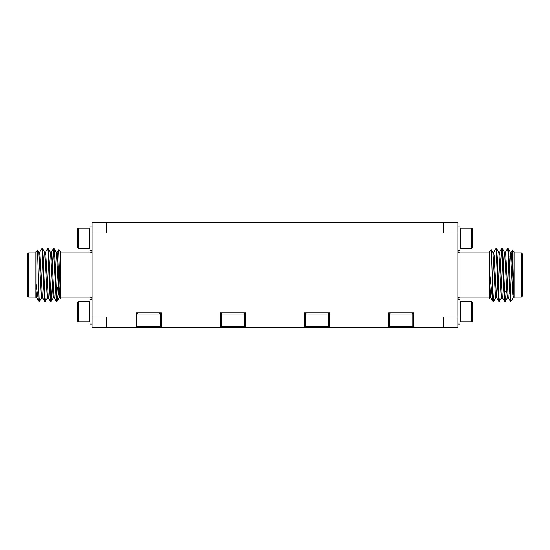 <?xml version="1.0" encoding="UTF-8"?>
<svg xmlns="http://www.w3.org/2000/svg" width="550" height="550" viewBox="0 0 550 550"><rect width="100%" height="100%" fill="white"/><g stroke="black" fill="none" stroke-linecap="round" stroke-linejoin="round"><path stroke-width="0.82" d="M413.786 327.573L413.786 312.854L388.554 312.854L388.554 327.573L329.67 327.573L329.67 312.854L304.439 312.854L304.439 327.573L245.561 327.573L245.561 312.854L220.33 312.854L220.33 327.573L161.446 327.573L161.446 312.854L136.214 312.854L136.214 327.573L106.776 327.573L106.776 317.054L92.056 317.054L92.056 222.427L457.944 222.427L457.944 327.573L390.541 327.573L389.359 326.391L412.974 326.391L412.974 313.988L389.359 313.988L389.359 326.391M388.554 327.573L390.541 327.573M304.439 327.573L306.426 327.573L305.25 326.391L328.866 326.391L328.866 313.988L305.25 313.988L305.25 326.391M306.426 327.573L329.67 327.573M220.33 327.573L222.317 327.573L221.134 326.391L244.75 326.391L244.75 313.988L221.134 313.988L221.134 326.391M222.317 327.573L245.561 327.573M136.214 327.573L138.201 327.573L137.026 326.391L160.641 326.391L160.641 313.988L137.026 313.988L137.026 326.391M138.201 327.573L161.446 327.573M443.224 327.573L443.224 317.054L457.944 317.054M457.944 232.946L443.224 232.946L443.224 222.427M92.056 232.946L106.776 232.946L106.776 222.427M106.776 327.573L92.056 327.573L92.056 317.054M78.347 321.894L77.337 320.884L77.337 302.713L78.347 301.702L89.451 301.702L89.451 321.894L78.347 321.894L78.347 301.702M92.056 323.998L89.953 323.998L89.953 299.606L92.056 299.606M55.784 279.207L55.048 279.207M49.94 279.207L49.211 279.207M39.064 300.396L39.194 299.228M39.504 252.56L41.752 248.717L42.24 252.244L43.698 288.145L44.626 301.242L45.038 299.228M45.347 252.56L47.596 248.717L48.084 252.244L49.541 288.145L50.463 301.242L50.882 299.228M52.312 265.911L53.432 248.717L56.306 301.242L57.358 287.299M35.908 295.824L35.908 251.873L37.531 250.25L39.064 297.632L39.566 301.283L41.807 297.44M42.116 250.772L42.529 248.758L43.457 261.855L44.914 297.763L45.403 301.283L47.651 297.44M47.96 250.772L48.373 248.758L49.294 261.855L50.758 297.763L51.294 301.242L52.367 284.089M53.797 250.772L54.216 248.758L55.138 261.855L56.602 297.763L57.083 301.283L59.331 297.44M39.064 297.632L39.064 301.283L39.559 301.283M38.514 300.726L35.908 283.573L35.908 297.419M35.908 252.917L28.552 252.917L28.552 297.082L35.908 297.082M28.552 297.082L27.5 296.031L27.5 253.969L28.552 252.917M58.575 249.927L60.514 251.873L60.514 298.127L58.575 249.927L57.028 252.56M60.514 252.917L89.953 252.917C91.231 252.794 91.933 252.093 92.056 250.821M57.358 300.08L59.056 286.846M43.862 292.071L44.323 291.61L44.323 285.251M35.908 291.046L36.582 297.44L38.39 300.568M38.83 252.512L39.559 252.512L40.047 255.523L42.426 297.44L44.626 301.242M44.674 252.512L45.403 252.512L45.891 255.523L48.263 297.44L50.463 301.242M49.39 284.089L49.603 279.207M50.511 252.512L51.246 252.512L51.727 255.523L54.106 297.44L56.306 301.242M55.234 284.089L55.44 279.207M56.354 252.512L57.083 252.512L57.571 255.523L59.036 286.248L59.95 297.44L60.397 298.21M37.558 250.264L38.892 252.56L41.264 294.477L41.752 297.488L42.481 297.488M42.529 248.758L44.729 252.56L47.107 294.477L47.596 297.488L48.324 297.488M49.239 270.793L49.445 265.911M48.373 248.758L50.573 252.56L52.951 294.477L53.432 297.488L54.168 297.488M55.076 270.793L55.289 265.911M54.216 248.758L56.416 252.56L58.788 294.477L59.276 297.488L60.005 297.488M92.056 226.002L89.953 226.002L89.953 250.394L92.056 250.394M89.953 228.614L89.451 228.106L89.451 248.298L89.953 247.789M78.347 248.298L77.337 247.287L77.337 229.116L78.347 228.106L78.347 248.298L89.451 248.298M472.663 320.884L471.652 321.894L472.663 320.884L472.663 302.713L471.652 301.702L460.549 301.702L460.549 321.894L471.652 321.894L471.652 301.702L472.663 302.713M457.944 323.998L460.047 323.998L460.047 299.606L457.944 299.606M472.663 229.116L471.652 228.106L472.663 229.116L472.663 247.287L471.652 248.298L460.549 248.298L460.549 228.106L471.652 228.106L471.652 248.298L472.663 247.287M457.944 226.002L460.047 226.002L460.047 250.394L457.944 250.394M497.454 279.207L498.183 279.207M503.291 279.207L504.02 279.207M511.486 300.733L510.936 301.283L509.224 261.855L508.296 248.758L507.884 250.772M506.138 292.071L505.374 301.242L504.838 297.763L503.381 261.855L502.453 248.758L502.04 250.772M501.737 297.44L499.489 301.283L499.001 297.763L497.537 261.855L496.616 248.758L496.203 250.772M495.894 297.44L493.646 301.283L492.642 287.299L492.642 300.08L489.486 271.501L489.486 251.873L491.459 249.941L492.642 287.299M510.806 299.228L510.386 301.242L509.465 288.145L508.007 252.244L507.519 248.717L505.271 252.56M504.962 299.228L504.549 301.242L503.621 288.145L502.164 252.237L501.627 248.758L500.555 265.911M499.118 299.228L498.706 301.242L497.784 288.145L496.32 252.237L495.832 248.717L493.584 252.56M493.281 299.228L492.917 301.283L492.642 300.08M512.469 250.25L514.092 251.873L514.092 296.278L512.428 250.278M521.448 297.082L521.448 252.917L522.5 253.969L522.5 296.031L521.448 297.082L514.092 297.082L514.092 297.543L511.658 255.523L511.17 252.512L510.441 252.512M508.296 248.758L510.496 252.56L512.875 294.477L513.356 297.488L514.092 297.488L514.092 296.278M510.936 300.396L511.486 300.726L513.418 297.44M512.889 294.642L513.013 293.714M489.562 298.21L489.486 271.501M489.486 252.917L460.047 252.917L460.047 297.082C458.783 297.192 458.081 297.894 457.944 299.179M489.486 297.846L489.603 298.21L490.05 297.44M509.706 293.714L510.434 293.714M505.677 291.61L506.901 292.841M508.248 297.488L507.519 297.488L507.031 294.477L504.652 252.56L502.453 248.758M503.532 265.911L503.319 270.793M502.404 297.488L501.676 297.488L501.188 294.477L498.816 252.56L496.616 248.758M497.688 265.911L497.475 270.793M496.567 297.488L495.832 297.488L495.351 294.477L492.972 252.56L491.459 249.941M490.724 297.488L489.995 297.488L489.486 294.222M510.806 254.272L510.62 256.286M510.386 301.242L508.193 297.44L505.814 255.523L505.326 252.512L504.598 252.512M503.683 279.207L503.47 284.089M504.549 301.242L502.349 297.44L499.971 255.523L499.489 252.512L498.754 252.512M497.846 279.207L497.633 284.089M498.706 301.242L496.506 297.44L494.134 255.523L493.646 252.512L492.917 252.512M492.869 301.242L490.669 297.44L489.486 280.129M457.944 250.821C458.067 252.093 458.769 252.794 460.047 252.917M60.514 297.082L89.953 297.082L89.953 252.917M89.953 302.211L89.451 301.702M89.953 321.386L89.451 321.894M55.468 270.793L54.739 270.793M49.631 270.793L48.895 270.793M44.674 301.283L45.403 301.283M50.518 301.283L51.246 301.283M56.354 301.283L57.083 301.283M41.752 248.717L42.481 248.717M47.589 248.717L48.324 248.717M53.432 248.717L54.168 248.717M38.514 300.733L39.064 301.283M43.264 257.331L42.501 256.561M36.644 297.488L35.908 297.488M53.384 248.758L51.184 252.56M53.494 297.44L51.294 301.242M89.953 297.082C91.218 297.192 91.919 297.894 92.056 299.179M78.347 228.106L89.451 228.106M460.047 321.386L460.549 321.894M460.047 302.211L460.549 301.702M460.047 247.789L460.549 248.298M460.047 228.614L460.549 228.106M497.138 270.793L497.867 270.793M502.982 270.793L503.711 270.793M508.248 248.717L507.519 248.717M502.411 248.717L501.676 248.717M496.567 248.717L495.832 248.717M510.936 301.283L510.441 301.283M505.326 301.283L504.598 301.283M499.482 301.283L498.754 301.283M493.646 301.283L492.917 301.283M514.092 252.917L521.448 252.917M489.486 297.082L460.047 297.082M508.248 256.286L508.977 256.286M505.374 301.242L507.574 297.44M511.108 252.56L512.442 250.264M499.428 252.56L501.627 248.758M411.799 327.573L412.974 326.391M390.5 312.854L389.359 313.988M411.84 312.854L412.974 313.988M327.683 327.573L328.866 326.391M306.384 312.854L305.25 313.988M327.724 312.854L328.866 313.988M243.574 327.573L244.75 326.391M222.276 312.854L221.134 313.988M243.616 312.854L244.75 313.988M159.459 327.573L160.641 326.391M138.16 312.854L137.026 313.988M159.5 312.854L160.641 313.988"/></g></svg>
